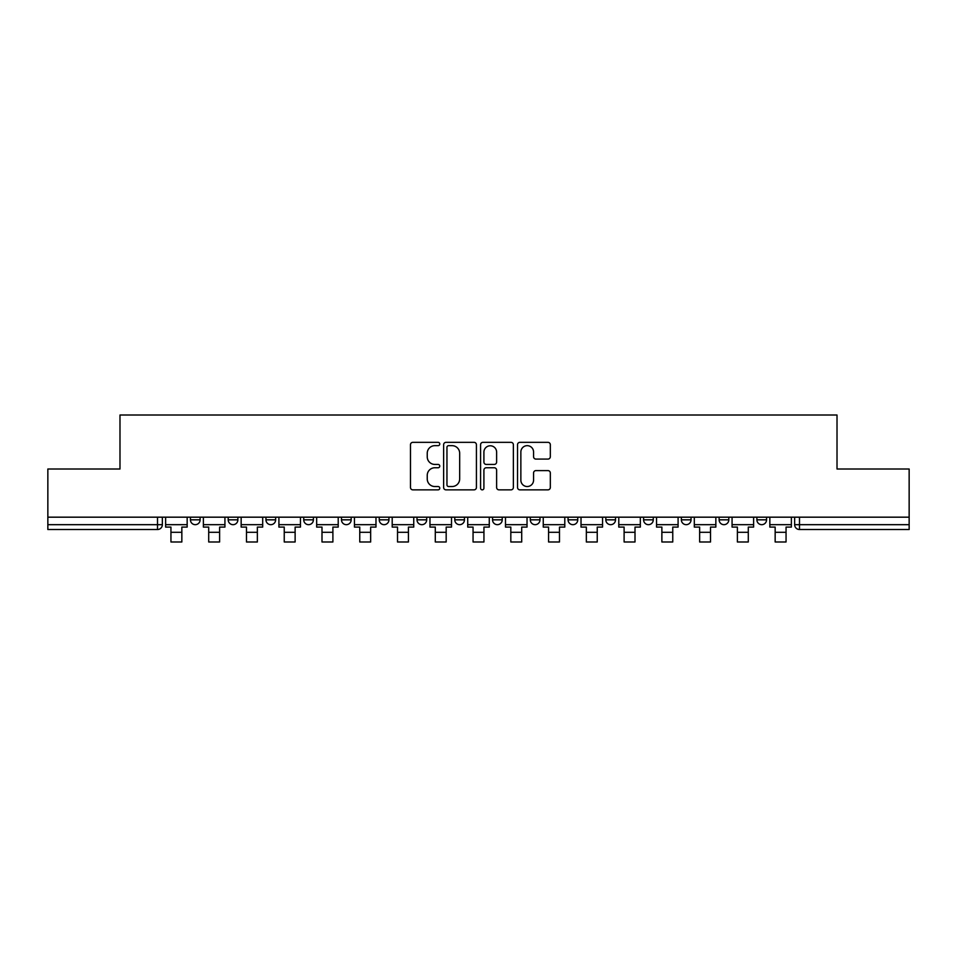 <?xml version="1.0" encoding="UTF-8"?>
<svg xmlns="http://www.w3.org/2000/svg" width="957" height="957" viewBox="0 0 957 957"><rect width="100%" height="100%" fill="white"/><g stroke="black" fill="none" stroke-linecap="round" stroke-linejoin="round"><path stroke-width="1.44" d="M439.765 444A1.663 1.663 0 0 0 438.103 442.337L412.862 442.337A2.381 2.381 0 0 0 410.481 444.706L410.481 487.484A2.381 2.381 0 0 0 412.862 489.852L438.103 489.852A1.663 1.663 0 0 0 439.765 488.19A1.663 1.663 0 0 0 438.103 486.527L434.837 486.527A7.608 7.608 0 0 1 427.241 478.931L427.241 475.366A7.608 7.608 0 0 1 434.837 467.758L438.103 467.758A1.663 1.663 0 0 0 439.765 466.095A1.663 1.663 0 0 0 438.103 464.432L434.837 464.432A7.608 7.608 0 0 1 427.241 456.824L427.241 453.259A7.608 7.608 0 0 1 434.837 445.663L438.103 445.663A1.663 1.663 0 0 0 439.765 444M568.063 517.175L568.063 519.83L577.753 519.83A4.845 4.845 0 0 1 572.908 524.675A4.845 4.845 0 0 1 568.063 519.83L568.063 517.175M530.31 517.175L530.31 519.83L539.987 519.83A4.845 4.845 0 0 1 535.142 524.675A4.845 4.845 0 0 1 530.31 519.83L530.31 517.175M341.482 519.83L341.482 517.175L341.482 519.83A4.845 4.845 0 0 0 346.326 524.675A4.845 4.845 0 0 1 341.482 519.83L351.171 519.83A4.845 4.845 0 0 1 346.326 524.675M303.728 517.175L303.728 519.83L313.406 519.83A4.845 4.845 0 0 1 308.561 524.675A4.845 4.845 0 0 1 303.728 519.83L303.728 517.175M265.962 517.175L265.962 519.83L275.64 519.83A4.845 4.845 0 0 1 270.795 524.675A4.845 4.845 0 0 1 265.962 519.83L265.962 517.175M228.197 519.83L228.197 517.175L228.197 519.83A4.845 4.845 0 0 0 233.041 524.675A4.845 4.845 0 0 1 228.197 519.83L237.874 519.83A4.845 4.845 0 0 1 233.041 524.675A4.845 4.845 0 0 0 237.874 519.83A4.845 4.845 0 0 1 233.041 524.675M190.431 519.83L190.431 517.175L190.431 519.83A4.845 4.845 0 0 0 195.276 524.675A4.845 4.845 0 0 1 190.431 519.83L200.109 519.83A4.845 4.845 0 0 1 195.276 524.675A4.845 4.845 0 0 0 200.109 519.83A4.845 4.845 0 0 1 195.276 524.675M547.942 459.085A2.381 2.381 0 0 0 550.323 456.704L550.323 444.706A2.381 2.381 0 0 0 547.942 442.337L519.902 442.337A2.381 2.381 0 0 0 517.534 444.706L517.534 487.484A2.381 2.381 0 0 0 519.902 489.852L547.942 489.852A2.381 2.381 0 0 0 550.323 487.484L550.323 472.985A2.381 2.381 0 0 0 547.942 470.605L535.944 470.605A2.381 2.381 0 0 0 533.563 472.985L533.563 480.175A6.352 6.352 0 0 1 527.211 486.527A6.352 6.352 0 0 1 520.859 480.175L520.859 452.015A6.352 6.352 0 0 1 527.211 445.663A6.352 6.352 0 0 1 533.563 452.015L533.563 456.704A2.381 2.381 0 0 0 535.944 459.085L547.942 459.085M47.85 517.175L47.85 469.002L119.984 469.002L119.984 415.015L837.016 415.015L837.016 469.002L909.15 469.002L909.15 517.175L47.85 517.175L47.85 524.675L162.355 524.675L162.355 517.175M476.419 444.706A2.381 2.381 0 0 0 474.05 442.337L446.01 442.337A2.381 2.381 0 0 0 443.629 444.706L443.629 487.484A2.381 2.381 0 0 0 446.01 489.852L474.05 489.852A2.381 2.381 0 0 0 476.419 487.484L476.419 444.706M482.95 442.337L510.99 442.337A2.381 2.381 0 0 1 513.371 444.706L513.371 487.484A2.381 2.381 0 0 1 510.99 489.852L498.992 489.852A2.381 2.381 0 0 1 496.623 487.484L496.623 470.138A2.381 2.381 0 0 0 494.243 467.758L486.288 467.758A2.381 2.381 0 0 0 483.907 470.138L483.907 488.19A1.663 1.663 0 0 1 482.244 489.852A1.663 1.663 0 0 1 480.581 488.19L480.581 444.706A2.381 2.381 0 0 1 482.95 442.337M794.645 517.175L794.645 524.675L909.15 524.675L909.15 529.52L799.49 529.52A4.845 4.845 0 0 1 794.645 524.675M909.15 517.175L909.15 524.675M157.51 517.175L157.51 529.52A4.845 4.845 0 0 0 162.355 524.675A4.845 4.845 0 0 1 157.51 529.52L47.85 529.52L47.85 524.675M766.569 517.175L766.569 519.83A4.845 4.845 0 0 1 761.724 524.675A4.845 4.845 0 0 1 756.891 519.83L766.569 519.83M756.891 517.175L756.891 519.83M728.803 517.175L728.803 519.83A4.845 4.845 0 0 1 723.959 524.675A4.845 4.845 0 0 1 719.126 519.83L728.803 519.83A4.845 4.845 0 0 1 723.959 524.675A4.845 4.845 0 0 0 728.803 519.83M719.126 517.175L719.126 519.83M691.038 517.175L691.038 519.83A4.845 4.845 0 0 1 686.205 524.675A4.845 4.845 0 0 1 681.36 519.83A4.845 4.845 0 0 0 686.205 524.675M681.36 517.175L681.36 519.83L691.038 519.83M653.272 517.175L653.272 519.83A4.845 4.845 0 0 1 648.439 524.675A4.845 4.845 0 0 1 643.594 519.83L653.272 519.83L653.272 517.175M643.594 517.175L643.594 519.83M615.518 517.175L615.518 519.83A4.845 4.845 0 0 1 610.674 524.675A4.845 4.845 0 0 1 605.829 519.83L615.518 519.83A4.845 4.845 0 0 1 610.674 524.675A4.845 4.845 0 0 0 615.518 519.83L615.518 517.175M605.829 517.175L605.829 519.83M577.753 517.175L577.753 519.83M539.987 517.175L539.987 519.83L539.987 517.175M502.222 517.175L502.222 519.83A4.845 4.845 0 0 1 497.377 524.675A4.845 4.845 0 0 1 492.544 519.83L502.222 519.83L502.222 517.175M492.544 517.175L492.544 519.83M464.456 517.175L464.456 519.83A4.845 4.845 0 0 1 459.623 524.675A4.845 4.845 0 0 1 454.778 519.83L464.456 519.83M454.778 517.175L454.778 519.83M426.69 517.175L426.69 519.83A4.845 4.845 0 0 1 421.858 524.675A4.845 4.845 0 0 1 417.013 519.83A4.845 4.845 0 0 0 421.858 524.675M417.013 517.175L417.013 519.83L426.69 519.83M388.937 517.175L388.937 519.83A4.845 4.845 0 0 1 384.092 524.675A4.845 4.845 0 0 1 379.247 519.83A4.845 4.845 0 0 0 384.092 524.675A4.845 4.845 0 0 0 388.937 519.83A4.845 4.845 0 0 1 384.092 524.675M379.247 517.175L379.247 519.83L388.937 519.83M351.171 517.175L351.171 519.83M313.406 517.175L313.406 519.83A4.845 4.845 0 0 1 308.561 524.675A4.845 4.845 0 0 0 313.406 519.83L313.406 517.175M275.64 517.175L275.64 519.83A4.845 4.845 0 0 1 270.795 524.675A4.845 4.845 0 0 0 275.64 519.83L275.64 517.175M237.874 517.175L237.874 519.83L237.874 517.175M200.109 517.175L200.109 519.83L200.109 517.175M448.618 445.663A1.663 1.663 0 0 0 446.955 447.326L446.955 484.864A1.663 1.663 0 0 0 448.618 486.527L452.063 486.527A7.608 7.608 0 0 0 459.671 478.931L459.671 453.259A7.608 7.608 0 0 0 452.063 445.663L448.618 445.663M496.623 452.135A6.352 6.352 0 0 0 490.259 445.783A6.352 6.352 0 0 0 483.907 452.135L483.907 462.052A2.381 2.381 0 0 0 486.288 464.432L494.243 464.432A2.381 2.381 0 0 0 496.623 462.052L496.623 452.135M165.621 524.675L187.165 524.675L187.165 527.092L181.842 527.092L181.842 541.985L170.944 541.985L170.944 527.092L165.621 527.092L165.621 517.175M187.165 524.675L187.165 517.175M203.386 524.675L224.931 524.675L224.931 527.092L219.608 527.092L219.608 541.985L208.71 541.985L208.71 527.092L203.386 527.092L203.386 517.175M224.931 524.675L224.931 517.175M241.152 524.675L262.697 524.675L262.697 527.092L257.361 527.092L257.361 541.985L246.475 541.985L246.475 527.092L241.152 527.092L241.152 517.175M262.697 524.675L262.697 517.175M278.906 524.675L300.45 524.675L300.45 527.092L295.127 527.092L295.127 541.985L284.241 541.985L284.241 527.092L278.906 527.092L278.906 517.175M300.45 524.675L300.45 517.175M316.671 524.675L338.216 524.675L338.216 527.092L332.892 527.092L332.892 541.985L321.995 541.985L321.995 527.092L316.671 527.092L316.671 517.175M338.216 524.675L338.216 517.175M354.437 524.675L375.981 524.675L375.981 527.092L370.658 527.092L370.658 541.985L359.76 541.985L359.76 527.092L354.437 527.092L354.437 517.175M375.981 524.675L375.981 517.175M392.203 524.675L413.747 524.675L413.747 527.092L408.424 527.092L408.424 541.985L397.526 541.985L397.526 527.092L392.203 527.092L392.203 517.175M413.747 524.675L413.747 517.175M429.968 524.675L451.513 524.675L451.513 527.092L446.177 527.092L446.177 541.985L435.291 541.985L435.291 527.092L429.968 527.092L429.968 517.175M451.513 524.675L451.513 517.175M467.722 524.675L489.278 524.675L489.278 527.092L483.943 527.092L483.943 541.985L473.057 541.985L473.057 527.092L467.722 527.092L467.722 517.175M489.278 524.675L489.278 517.175M505.487 524.675L527.032 524.675L527.032 527.092L521.709 527.092L521.709 541.985L510.823 541.985L510.823 527.092L505.487 527.092L505.487 517.175M527.032 524.675L527.032 517.175M543.253 524.675L564.797 524.675L564.797 527.092L559.474 527.092L559.474 541.985L548.576 541.985L548.576 527.092L543.253 527.092L543.253 517.175M564.797 524.675L564.797 517.175M581.019 524.675L602.563 524.675L602.563 527.092L597.24 527.092L597.24 541.985L586.342 541.985L586.342 527.092L581.019 527.092L581.019 517.175M602.563 524.675L602.563 517.175M618.784 524.675L640.329 524.675L640.329 527.092L635.005 527.092L635.005 541.985L624.108 541.985L624.108 527.092L618.784 527.092L618.784 517.175M640.329 524.675L640.329 517.175M656.55 524.675L678.094 524.675L678.094 527.092L672.759 527.092L672.759 541.985L661.873 541.985L661.873 527.092L656.55 527.092L656.55 517.175M678.094 524.675L678.094 517.175M694.303 524.675L715.848 524.675L715.848 527.092L710.525 527.092L710.525 541.985L699.639 541.985L699.639 527.092L694.303 527.092L694.303 517.175M715.848 524.675L715.848 517.175M732.069 524.675L753.614 524.675L753.614 527.092L748.29 527.092L748.29 541.985L737.392 541.985L737.392 527.092L732.069 527.092L732.069 517.175M753.614 524.675L753.614 517.175M769.835 524.675L791.379 524.675L791.379 527.092L786.056 527.092L786.056 541.985L775.158 541.985L775.158 527.092L769.835 527.092L769.835 517.175M791.379 524.675L791.379 517.175M799.49 517.175L799.49 529.52M170.944 532.295L181.842 532.295M208.71 532.295L219.608 532.295M246.475 532.295L257.361 532.295M284.241 532.295L295.127 532.295M321.995 532.295L332.892 532.295M359.76 532.295L370.658 532.295M397.526 532.295L408.424 532.295M435.291 532.295L446.177 532.295M473.057 532.295L483.943 532.295M510.823 532.295L521.709 532.295M548.576 532.295L559.474 532.295M586.342 532.295L597.24 532.295M624.108 532.295L635.005 532.295M661.873 532.295L672.759 532.295M699.639 532.295L710.525 532.295M737.392 532.295L748.29 532.295M775.158 532.295L786.056 532.295"/></g></svg>
